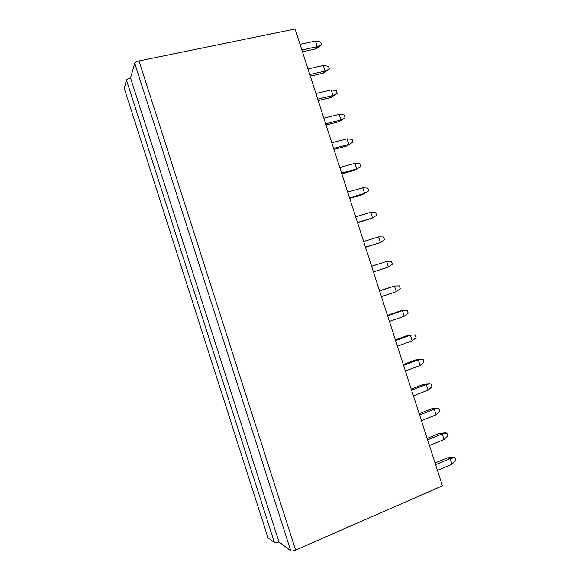 <?xml version="1.0" encoding="UTF-8"?>
<svg xmlns="http://www.w3.org/2000/svg" width="580" height="580" viewBox="0 0 580 580"><rect width="100%" height="100%" fill="white"/><g stroke="black" fill="none" stroke-linecap="round" stroke-linejoin="round"><path stroke-width="0.87" d="M267.916 537.645L124.265 88.312L126.505 80.12C126.947 79.25 128.296 78.539 130.543 77.981L134.741 63.256C135.242 62.292 136.67 61.516 139.033 60.944L295.104 29L442.431 485.815L295.582 550.087C293.306 550.993 291.689 551.217 290.732 550.761L278.937 541.938C276.769 542.793 275.254 543.018 274.391 542.604L267.916 537.645M278.937 541.938L130.543 77.981M454.829 457.671L455.735 460.484L452.001 464.181L450.174 458.534L454.829 457.671L453.335 457.345L447.224 457.874L450.174 458.534L435.631 464.732M435.087 463.036L447.224 457.874M437.465 470.416L452.001 464.181M446.89 433.072L447.796 435.885L444.026 439.48L442.207 433.833L446.89 433.072L445.425 432.839L439.314 433.361L442.207 433.833L427.612 439.858M427.134 438.378L439.314 433.361M429.447 445.541L444.026 439.48M438.959 408.494L439.865 411.307L436.059 414.794L434.239 409.154L438.959 408.494L437.523 408.349L431.404 408.857L434.239 409.154L419.594 414.997M419.188 413.728L431.404 408.857M421.428 420.681L436.059 414.794M431.027 383.938L431.933 386.744L428.098 390.123L426.278 384.489L429.628 383.88L423.509 384.373L426.278 384.489L411.583 390.166M411.242 389.108L423.509 384.373M413.417 395.836L428.098 390.123M423.103 359.397L424.009 362.195L420.137 365.473L418.325 359.846L423.103 359.397L415.613 359.912L418.325 359.846L403.578 365.342M403.303 364.494L415.613 359.912M405.405 371.019L420.137 365.473M415.186 334.87L416.092 337.669L412.191 340.844L410.372 335.218L415.186 334.87M395.372 339.902L407.718 335.465L410.372 335.218L395.582 340.54M397.409 346.209L412.191 340.844M407.276 310.365L408.175 313.164L404.245 316.231L402.433 310.605L407.276 310.365M387.447 315.332L399.837 311.032L402.433 310.605L387.585 315.759M389.412 321.421L404.245 316.231M399.366 285.875L400.272 288.673L396.307 291.638L394.494 286.012L399.366 285.875M379.53 290.776L394.494 286.012L379.603 290.993M381.423 296.656L396.307 291.638M391.471 261.406L392.37 264.197L388.375 267.061L386.563 261.442L391.471 261.406M371.613 266.242L386.563 261.442L371.62 266.249M373.44 271.904L388.375 267.061M363.645 241.519L378.638 236.887L383.576 236.952L384.475 239.743L380.451 242.498L365.516 247.319M378.638 236.887L380.451 242.498L365.465 247.174M355.678 216.811L370.714 212.345L375.688 212.512L376.587 215.303L372.527 217.957L357.613 222.814M370.714 212.345L372.527 217.957L357.498 222.459M347.71 192.118L362.805 187.826L367.8 188.094L368.706 190.885L362.297 194.713L349.711 198.331M362.805 187.826L364.61 193.43L349.53 197.758M339.757 167.446L354.895 163.328L359.926 163.698L360.825 166.482L354.445 170.382L360.825 166.482M354.895 163.328L356.7 168.925L341.569 173.079M341.823 173.855L354.445 170.382M331.803 142.789L346.992 138.838L352.053 139.316L352.952 142.1L346.601 146.073L352.952 142.1M346.992 138.838L348.798 144.434L333.616 148.422M333.935 149.408L346.601 146.073M323.857 118.146L339.097 114.376L344.187 114.949L345.086 117.733L338.763 121.778L340.902 119.966L345.086 117.733M339.097 114.376L340.902 119.966L325.67 123.779M326.054 124.968L338.763 121.778M315.911 93.525L331.202 89.922L336.327 90.603L337.226 93.38L330.926 97.505L333.007 95.511L337.226 93.38M331.202 89.922L333.007 95.511L317.731 99.151M318.181 100.55L330.926 97.505M307.98 68.926L323.321 65.496L328.476 66.272L329.368 69.049L323.096 73.247L325.119 71.079L329.368 69.049M323.321 65.496L325.119 71.079L309.793 74.544M310.307 76.154L323.096 73.247M300.048 44.341L315.44 41.078L320.624 41.956L321.523 44.733L320.522 45.914L315.274 49.003L317.238 46.661L321.523 44.733M315.44 41.078L317.238 46.661L301.861 49.96M302.448 51.772L315.274 49.003M274.391 542.604L126.505 80.12M290.732 550.761L134.741 63.256M295.582 550.087L139.033 60.944"/></g></svg>
